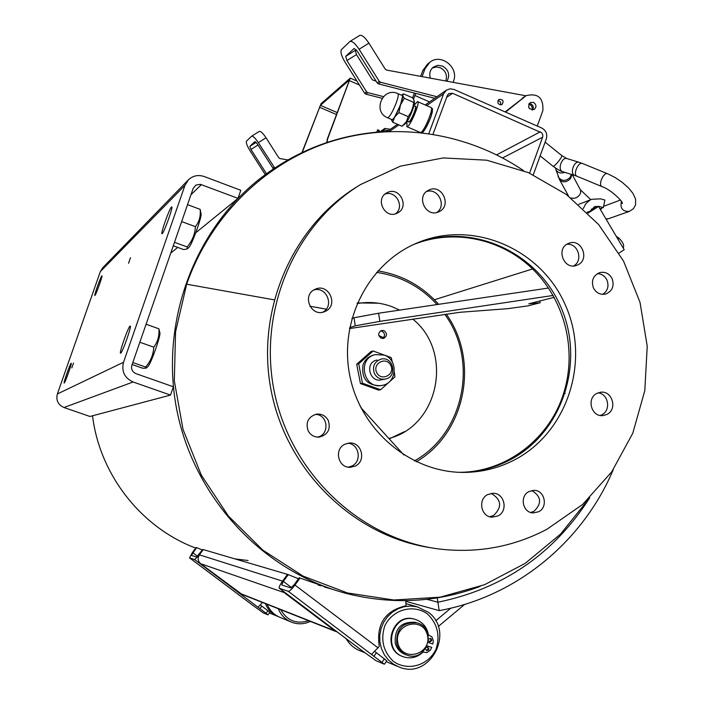 <?xml version="1.0" encoding="UTF-8"?>
<svg xmlns="http://www.w3.org/2000/svg" width="704" height="704" viewBox="0 0 704 704"><rect width="100%" height="100%" fill="white"/><g stroke="black" fill="none" stroke-linecap="round" stroke-linejoin="round"><path stroke-width="1.06" d="M344.854 444.25L349.158 443.045C361.557 441.478 366.749 460.909 355.291 466.048L350.363 467.298C338.21 468.213 333.661 449.214 344.854 444.25M348.295 467.166L351.886 466.03C362.278 461.375 359.146 443.81 347.82 443.23M487.802 494.534L493.134 493.284C504.566 492.976 508.438 511.078 497.974 515.926L492.184 517.176C480.955 517.044 477.514 499.259 487.802 494.534M489.694 516.718L493.539 515.53C502.339 507.047 501.565 499.673 491.216 493.407M596.974 393.351L600.503 392.26C612.295 390.227 617.822 409.455 606.892 414.454L603.002 415.589C591.334 417.234 586.186 398.235 596.974 393.351M600.213 415.466L601.735 414.823C611.257 410.476 608.546 393.835 598.154 392.832M567.908 243.663L569.114 243.162C581.539 238.26 590.066 259.477 577.843 264.862L576.294 265.487C563.913 269.949 555.826 248.926 567.908 243.663M573.637 265.936C583.59 260.63 578.037 242.88 566.843 244.27M428.798 190.089C441.734 183.322 452.399 205.858 439.032 211.666L438.997 211.684C426.342 218.407 415.43 196.495 428.366 190.309L428.798 190.089M436.902 212.432C446.943 205.542 438.029 187.59 426.527 191.541M314.899 289.406L315.251 289.247C328.636 282.709 339.011 305.351 325.362 311.3L324.438 311.705C311.08 317.451 301.532 295.143 314.899 289.406M322.696 312.206C334.708 306.337 326.577 285.974 313.817 290.004M397.153 213.171C385.185 219.516 374.616 199.118 386.672 192.914L387.385 192.544C399.617 186.155 409.966 207.17 397.47 213.013L397.153 213.171M395.516 213.787C405.011 206.906 395.912 189.93 384.965 194.128M328.319 420.526C330.88 429.255 327.879 434.773 319.29 437.105C314.257 437.325 310.517 435.178 308.062 430.654C305.492 422.242 308.308 416.742 316.501 414.146C321.781 413.67 325.714 415.8 328.319 420.526M317.372 437.122C330.07 435.028 328.108 414.102 315.251 414.41M593.446 287.962C591.052 280.65 593.155 275.528 599.755 272.606C605.158 271.498 609.286 273.504 612.128 278.617C614.53 286.079 612.339 291.218 605.537 294.043C600.239 294.985 596.209 292.961 593.446 287.962M602.765 294.342C607.772 290.831 609.171 286.053 606.945 279.99C604.868 275.968 601.682 273.847 597.397 273.636M529.003 491.533L533.949 490.354C544.729 490.002 548.442 507.162 538.586 511.755L533.262 512.934C522.65 512.934 519.288 496.021 529.003 491.533M530.675 512.459L533.87 511.394C542.089 503.492 541.411 496.54 531.854 490.538M459.87 472.34L460.733 472.331C478.007 472.058 494.287 467.984 509.573 460.117C562.478 432.978 585.534 362.278 560.666 306.583C536.527 250.562 469.19 221.17 414.04 244.314M514.114 460.09C498.714 468.019 482.319 472.12 464.922 472.402C412.201 473.273 361.83 432.186 350.205 377.617C338.228 323.127 367.074 264.81 415.422 243.69C470.87 218.812 539.862 247.535 564.978 304.163C590.85 360.43 567.811 432.538 514.114 460.09M359.594 185.126L356.998 186.745C291.289 227.119 255.033 312.391 271.498 392.348C287.786 472.34 354.658 536.518 430.998 547.774M546.894 529.294L582.657 504.425L611.75 471.803L632.79 433.198L644.794 390.641L647.231 346.289L640.024 302.377L623.542 261.087L598.585 224.497L566.359 194.48L528.422 172.638L486.658 160.186L443.203 157.942L400.347 166.17L360.413 184.615C293.577 225.658 257.101 312.858 274.78 394.038C292.248 475.253 361.495 539.449 439.287 549.014C477.462 553.458 513.33 546.876 546.894 529.294M532.576 268.946L434.403 299.754M92.523 415.782C99.722 474.822 141.24 527.604 195.694 548.082M480.163 586.406C437.422 602.378 393.404 604.877 348.11 593.894C265.602 573.1 196.574 501.371 177.681 414.163C158.822 326.946 191.99 232.998 258.482 179.802C297.229 149.459 340.639 133.329 388.714 131.419M326.269 309.144L309.874 306.222L326.269 309.144M274.094 299.825L186.674 284.214L274.094 299.825M413.362 244.622C453.948 228.193 502.304 238.762 533.694 270.046C565.057 301.365 577.069 350.636 563.71 393.026L565.259 393.439L563.71 393.026C549.78 438.759 506.308 472.287 459.131 472.314M589.398 498.142L560.613 534.054L525.21 563.35L484.51 584.725L440.088 597.177L393.747 600.01L347.424 592.944L303.116 576.118L262.812 550.114L228.351 515.988L201.335 475.165L183.04 429.466L174.319 380.934L175.569 331.778L186.674 284.214C210.276 216.427 264.766 163.143 329.718 141.935C394.847 121.062 467.333 132.484 523.477 170.588M533.28 174.812L546.33 138.829C547.554 134.033 546.005 130.425 541.702 128.005L454.001 89.461L450.102 88.801L446.442 90.112L443.608 93.79L428.833 133.54M433.004 134.191L447.392 95.454L448.826 93.597L452.584 93.28L541.79 132.871L542.802 134.939L542.766 136.778L529.593 173.149M376.746 132.15L377.634 129.782L379.298 130.495L378.4 132.009L378.84 130.821L377.467 130.231M288.288 574.605L283.36 581.39L281.714 584.945L290.778 587.919L294.096 584.786L299.156 577.808L300.027 578.063L294.95 585.059C291.843 589.169 289.626 591.263 288.306 591.325L279.25 588.245C278.766 587.347 279.866 584.98 282.559 581.134L287.478 574.367L298.478 578.741M337.374 632.069L334.884 630.828L284.134 592.566L282.216 590.48M199.399 554.822L194.674 559.61L189.543 557.867L192.359 552.587L196.134 547.483L196.601 547.624L191.409 555.368L196.557 557.058L202.778 549.437L287.478 574.367L282.559 581.134L199.399 554.822L203.271 549.586L199.399 554.822C197.41 558.149 197.815 561.097 200.614 563.684L242.009 594.387L336.371 631.708M360.395 649.414L376.05 660.73L384.375 664.233L386.778 660.845L375.03 651.658M320.126 585.552L318.226 585.059M318.666 585.209L321.006 585.816M372.02 653.91L379.262 646.36C376.103 624.219 385.035 610.676 406.076 605.739L405.724 600.653M288.306 591.325L384.375 664.233M300.027 578.063L331.936 589.142M331.478 588.993L324.447 587.039M251.662 604.454L263.261 612.885L267.986 614.882L266.059 613.272L267.907 610.729L260.383 605.035M248.054 560.507L234.969 558.914M196.601 547.624L202.365 550M269.764 612.322L267.907 610.729M258.482 606.734L262.486 602.492M194.674 559.61L266.059 613.272M265.399 603.636C267.617 609.101 271.286 613.166 276.426 615.824L278.766 616.836M427.574 614.038C437.51 623.814 440.317 635.571 435.996 649.308C428.217 665.702 407.59 671.572 393.272 661.302C383.231 651.49 380.406 639.663 384.798 625.83C392.726 609.374 413.415 603.742 427.574 614.038M428.226 612.198L417.252 606.839L410.828 606.012L404.342 606.646L398.112 608.705L392.427 612.11L387.543 616.695L383.689 622.257L381.066 628.531L379.782 635.219L379.905 642.022L381.427 648.604L384.278 654.658L388.326 659.912L393.378 664.11L399.186 667.066C429.994 680.178 455.514 631.497 428.226 612.198M130.504 257.708L128.542 263.261L130.504 257.708M73.533 363.062L71.817 367.902L73.533 363.062M195.8 232.725L238.031 198.378L240.803 190.3L204.213 176.528C198.273 174.566 193.028 175.639 188.487 179.749L184.967 185.346L100.338 271.577L102.802 267.67L188.109 180.136M238.031 198.378L200.411 184.342L195.976 185.029L193.16 188.417L131.886 365.209C130.953 369.125 132.317 371.941 135.978 373.657L173.369 386.778L170.518 395.085L89.954 416.469L63.976 407.519C58.045 404.791 55.845 400.277 57.367 393.967L123.526 362.27C121.343 371.422 124.538 377.995 133.1 381.99L170.518 395.085M170.738 253.106L177.742 247.403M100.338 271.577L57.367 393.967M123.526 362.27L184.967 185.346M130.082 326.093L130.222 326.058C131.982 325.635 122.39 352.845 120.674 353.162L120.551 353.188C118.862 353.47 128.269 326.726 130.082 326.093M171.486 207.02L171.732 206.879C173.492 206.254 164.252 232.267 162.228 233.64L162.008 233.754C160.301 234.238 169.365 208.683 171.486 207.02M71.166 363.238L71.218 363.229C72.195 362.912 65.094 383.002 64.214 383.046L64.17 383.055C63.219 383.302 70.233 363.458 71.166 363.238M101.816 275.871L101.922 275.818C102.898 275.414 96.008 294.818 94.952 295.442L94.864 295.486C93.914 295.812 100.707 276.654 101.816 275.871M201.036 213.761C202.347 215.987 191.541 245.819 188.822 247.482L187.185 248.882L187.15 246.963C192.166 241.076 194.92 234.309 195.413 226.67C199.276 221.698 200.851 215.926 200.147 209.352L201.036 213.761M173.281 245.766L183.779 249.621L187.185 248.882M200.147 209.352L187.528 204.653M187.15 246.963L174.478 242.308M195.413 226.67L181.667 221.575M132.132 364.505L142.762 368.245L146.054 368.166L145.649 367.048C150.647 361.275 153.358 354.649 153.78 347.178C157.784 341.818 159.482 335.702 158.866 328.803L159.87 332.649C161.137 335.113 150.436 365.2 147.752 366.696L146.098 368.13M158.866 328.803L146.08 324.236M145.649 367.048L132.81 362.525M153.78 347.178L139.85 342.232M407.009 121.546L406.886 126.676C409.702 127.908 420.869 101.508 417.49 101.596L414.022 105.292M437.228 597.89L437.897 602.219C503.202 588.72 553.802 553.934 589.688 497.851C553.802 553.934 503.202 588.72 437.897 602.219L426.844 599.315L437.897 602.219L439.19 610.614L405.768 601.313M613.281 469.603C582.903 541.622 516.516 596.675 439.19 610.614M308.59 620.717C296.446 624.413 287.162 620.743 280.72 609.699M290.347 621.667L280.474 617.558C274.226 615.085 269.79 610.685 267.186 604.349M278.282 608.731C280.966 615.27 285.534 619.802 291.975 622.345C298.179 624.545 304.304 624.228 310.35 621.412M365.235 652.898L360.342 650.866C354.235 648.507 349.492 644.442 346.113 638.66M381.348 338.272C377.81 335.562 377.846 332.974 381.462 330.51L383.882 330.59C387.438 333.326 387.376 335.922 383.706 338.369L381.348 338.272M382.642 338.51C385.387 335.79 385.141 333.335 381.911 331.144L380.556 330.906M359.823 405.513L361.926 408.813M399.652 310.103L391.802 306.61C380.459 302.491 368.878 301.479 357.051 303.591M388.881 438.486C439.208 425.867 453.702 351.868 412.799 319.088M591.976 210.426L598.567 206.448L624.21 249.735L619.045 253.062M588.042 213.136L598.567 206.448M360.906 407.686L403.867 454.986M378.585 313.227L354.006 317.759L355.282 325.82L379.878 321.358L378.585 313.227L548.504 288.024M553.133 295.46L379.878 321.358M349.694 327.554L355.282 325.82M554.171 297.326L528.854 303.794L540.135 302.764L527.991 305.87L507.857 308.669L459.888 312.294L349.501 328.574M539.845 300.942L540.135 302.764M351.85 318.472L354.006 317.759M266.438 173.703L250.967 149.45L249.858 146.326L254.936 141.557L257.171 143.704L273.372 168.837M274.718 167.939L258.324 142.63L266.05 137.79L278.802 157.828L279.875 158.55L287.795 159.905M266.05 137.79C262.97 133.197 260.718 131.067 259.301 131.402L259.222 131.463M265.241 174.583L249.867 150.471C246.946 145.658 245.837 142.534 246.523 141.099L251.61 136.215C253 135.898 255.244 138.037 258.324 142.63M583.273 208.542L585.895 203.606L590.058 200.077L591.694 199.302L600.53 198.845L604.903 200.05L603.328 207.592L599.984 208.833M603.328 207.592L598.946 206.395L594.607 206.598L590.41 211.006M623.119 247.905L623.286 247.834C624.386 245.353 622.996 242.194 619.124 238.348L616.202 236.218M415.8 93.438L413.538 99.106M412.588 97.838L414.401 93.078M505.56 112.121L526.17 95.63C538.076 92.893 543.638 97.926 542.846 110.722L537.266 126.051M526.17 95.63L505.129 111.927M533.526 102.379C536.527 104.641 536.73 107.026 534.134 109.516C528.678 109.586 527.375 107.254 530.226 102.538L533.526 102.379M532.655 109.965C533.922 107.448 533.333 105.433 530.895 103.91L529.082 103.602M422.083 76.622L425.005 68.807L429.774 62.33C440.968 52.826 459.36 67.637 453.473 81.347L453.103 82.35M429.642 62.427L427.601 64.011L422.849 70.462L420.649 76.358M430.39 78.162C429.009 73.656 430.012 69.96 433.4 67.065L437.826 65.331L442.614 66.106C448.747 69.934 450.199 74.976 446.97 81.215M445.755 80.995C447.498 75.222 445.702 70.814 440.387 67.769L436.286 66.959L432.335 68.015M383.407 96.606L367.752 92.62L366.538 91.731L346.914 60.562L345.708 56.346L354.112 48.453L357.174 51.049L377.247 82.966L378.488 83.882L434.746 98.287M500.526 104.949C501.169 102.555 500.298 101.094 497.904 100.558M356.118 49.614L355.3 50.371L356.479 54.595L372.363 79.842L376.147 81.215M498.881 99.44L498.925 99.414C503.043 99.238 504.064 100.954 501.996 104.562C497.922 104.746 496.892 103.039 498.881 99.44M529.47 108.627L528.59 107.061M528.722 104.245C531.617 105.09 532.69 106.99 531.925 109.947M436.982 96.73L380.494 82.245L379.254 81.33L359.093 49.271L368.914 43.155L385.229 69.124L386.602 70.074L525.906 95.788M359.093 49.271C355.15 43.384 352.088 40.797 349.906 41.492L341.458 49.606C340.217 51.797 341.422 56.012 345.092 62.242L364.646 93.28L365.851 94.16L382.052 98.287M368.914 43.155C364.971 37.286 361.891 34.707 359.682 35.429L359.515 35.561M564.784 172.33C560.824 173.712 557.885 172.876 555.966 169.822L555.5 168.062M416.284 622.644L415.237 622.318C401.078 621.491 394.416 628.461 395.243 643.245C396.854 648.824 400.277 652.599 405.522 654.579L405.97 654.755M396.757 643.808C398.367 649.405 401.808 653.189 407.062 655.178C427.073 662.825 437.571 627.73 416.812 622.811C402.609 621.984 395.93 628.98 396.757 643.808M398.006 643.614C402.882 663.001 432.485 654.051 427.337 634.85C422.55 615.534 392.894 624.298 398.006 643.614M431.772 647.39L427.117 645.841L431.772 647.39L430.241 650.302L426.906 652.626L423.034 652.036C417.375 657.457 410.907 659.067 403.621 656.876C381.286 650.118 392.77 612.242 414.938 619.309C422.453 621.729 426.967 626.956 428.481 635.017L431.948 636.856L433.303 640.728L432.863 643.993L428.19 642.444M426.351 647.39L427.75 647.187C429.484 649.009 429.123 650.144 426.694 650.61L425.533 648.718M428.569 639.214L430.602 638.352C432.318 640.147 431.966 641.282 429.554 641.766L428.463 640.728M426.36 650.461L428.261 649.273L427.513 647.134M429.22 641.617L431.094 640.402L430.311 638.282M415.272 619.406L414.383 619.133C392.471 612.137 380.767 649.387 402.706 656.533M327.193 142.393L327.448 139.427L350.266 78.109L321.006 103.778L301.954 152.53M327.448 139.427L326.753 142.542M379.298 130.495L378.981 131.331L380.054 131.798M302.254 152.39L320.417 105.336L349.571 79.825M390.403 129.272L384.798 128.436L379.922 131.894M381.858 131.762L384.164 130.126L388.573 130.557M378.77 131.982L378.981 131.331M327.043 139.744L349.554 79.816M414.234 101.156L414.313 102.15C415.351 104.887 408.232 121.73 405.196 123.728L402.565 125.822M398.904 112.605L394.715 116.961L400.488 104.966L398.904 112.605L408.232 116.653L411.206 111.848L412.887 107.008L414.181 100.522L412.632 97.856L403.383 93.817L402.732 95.568L404.263 98.287L400.488 104.966L402.732 95.568L401.597 95.234L403.383 93.817M392.735 122.241L391.283 119.583C391.662 120.754 392.806 119.882 394.715 116.961L392.735 122.241L402.01 126.254L406.314 121.766L408.232 116.653M413.574 102.353L404.263 98.287M398.024 93.685L402.09 95.454C405.214 95.304 394.478 120.745 391.899 119.618L391.732 119.548M416.249 461.754C465.538 433.374 479.908 360.826 446.239 314.081M438.654 304.322C422.189 285.947 401.94 274.806 377.898 270.899M376.561 272.404C400.391 275.871 420.552 286.59 437.043 304.559M444.778 314.301C478.834 360.65 464.13 433.435 414.427 460.882M378.831 335.562L383.601 337.709M374.422 373.551C376.842 377.863 380.442 379.711 385.202 379.086C397.954 377.062 393.334 355.714 380.89 359.172C374.29 361.786 372.134 366.582 374.422 373.551M376.693 372.557C372.108 363.273 386.382 356.083 390.808 365.411C395.393 374.66 381.146 381.894 376.693 372.557M389.242 438.891L404.334 431.684M378.523 303.213L357.342 302.905M377.115 360.008C363.581 362.446 370.418 384.938 382.958 379.254M384.076 355.071C398.57 359.542 396.986 383.398 382.043 385.405C363.502 389.646 356.743 358.442 375.373 354.605L384.076 355.071M394.302 372.126L394.935 376.904L380.609 389.743L362.463 383.214L358.706 363.801L373.111 350.997L391.195 357.57L392.383 362.208M381.533 385.484L380.274 385.695C367.057 385.422 361.293 378.532 363 365.024C364.892 359.823 368.438 356.488 373.639 355.018L374.044 354.922M373.111 350.997L371.061 351.498L356.708 364.25L360.448 383.574L378.523 390.069L380.609 389.743M356.708 364.25L358.706 363.801M360.448 383.574L362.463 383.214M542.634 137.21L502.621 157.925M389.558 131.393L398.886 124.898M426.65 105.591L443.608 93.79M540.32 131.798L496.672 154.845M452.584 93.28L446.697 97.31M284.134 592.566L200.614 563.684M334.884 630.828L240.372 593.516M279.347 588.289L360.897 649.792M283.36 581.39L291.562 587.585M294.95 585.059L378.154 647.926M374.009 656.146L376.42 652.749M382.052 662.209L384.454 658.821M189.578 557.885L251.926 604.657M192.817 552.737L197.569 556.301M259.934 608.67L261.782 606.126M201.406 184.633L190.995 194.656M133.1 381.99L63.976 407.519M408.549 121.695C409.446 125.523 418.581 104.359 415.184 106.313M413.908 105.758L415.246 106.339C417.322 106.295 410.458 122.514 408.725 121.774L408.61 121.722M422.127 131.278C423.782 135.652 435.794 107.941 431.464 109.701M417.674 101.675L430.954 107.466C434.35 107.378 423.826 132.669 420.534 132.502M435.688 620.814L450.842 608.159M590.682 211.068L587.25 212.353M258.016 145.024L250.967 149.45M249.858 146.326L256.177 142.366M274.085 167.358L272.879 168.344M266.394 173.642L265.285 174.557M596.754 207.222L591.272 209.273M617.918 239.122L619.124 238.348M415.008 95.559L429.554 101.913M522.359 98.032L524.955 96.483M422.849 70.462L425.005 68.807M356.479 54.595L346.914 60.562M345.708 56.346L355.3 50.371M378.488 83.882L380.494 82.245M365.851 94.16L367.752 92.62M379.254 81.33L377.247 82.966M366.538 91.731L364.646 93.28M571.331 174.381L570.222 177.285C565.796 181.421 561.862 181.403 558.422 177.241L558.034 176.079M571.868 174.548L570.706 178.402C566.773 182.415 563.103 182.908 559.68 179.89L559.249 179.089M572.299 174.68L580.589 190.212L580.642 192.773L579.638 194.92C577.201 197.833 574.314 198.854 570.97 198M555.966 169.822L559.68 179.89L568.304 195.562M601.454 208.287L600.635 209.942M605.942 218.9L608.793 218.618L606.135 219.217M604.322 206.052L603.583 206.378M621.412 201.414C619.942 208.375 622.591 211.702 629.358 211.394L608.793 218.618M577.166 176.334L601.955 186.604C597.784 184.8 603.9 171.398 607.798 173.826L615.076 177.487L622.195 182.31L628.338 187.739L632.887 193.274L635.58 199.065L635.598 204.838L633.486 208.674L629.358 211.394M575.177 175.586L576.858 176.202C572.625 174.372 578.662 161.102 582.613 163.548L607.482 173.703M562.998 171.767L574.772 175.454C569.307 173.659 574.218 159.984 579.462 162.404L582.296 163.416M553.001 166.223L553.089 166.294C558.078 169.752 561.238 171.53 562.584 171.644C557.119 169.84 561.986 156.253 567.239 158.664L579.04 162.272M540.144 155.874L553.089 166.294C554.33 167.191 563.367 155.866 561.686 155.514L566.834 158.541M359.445 85.017L349.686 80.775M336.582 114.585L319.449 107.21M384.798 128.436L384.164 130.126M320.417 105.336L337.33 112.622M387.666 117.788C389.743 116.846 392.55 111.989 396.097 103.215C398.2 97.372 398.79 94.169 397.857 93.606C382.73 86.442 372.064 111.839 387.666 117.788L391.899 119.618M350.363 467.298L349.606 467.289M492.184 517.176L491.559 517.114M319.29 437.105L318.613 437.149M533.262 512.934L532.726 512.899M464.922 472.402L460.733 472.331M446.442 90.112L425.198 104.958M397.514 124.309L387.253 131.481M279.25 588.245L360.624 649.607M189.543 557.867L251.777 604.56M267.995 614.874L269.834 612.339M269.394 612.938L277.059 616.132M417.252 606.839L405.926 603.636M397.135 666.204L386.206 661.646M408.628 121.73L407.273 121.141M431.147 107.554C432.142 110.634 433.682 104.447 431.006 116.776C422.233 137.025 422.365 131.12 421.458 132.598M420.288 132.475L406.886 126.676M464.684 604.402L438.266 626.498M587.127 212.23L591.316 210.672M251.636 136.198L259.301 131.402M591.694 199.302L578.653 204.371M349.985 41.439L359.682 35.429M580.457 189.834L590.753 199.672M603.689 205.858L604.569 205.955M620.435 200.05L604.261 206.07M601.955 186.604C611.354 189.649 623.946 202.682 622.266 203.482L621.975 202.391M545.125 142.155L561.686 155.514M415.237 622.318L416.812 622.811M414.938 619.309L414.383 619.133M350.302 78.126L356.919 81.004M384.886 379.148L381.119 379.817M373.639 355.018L375.373 354.605"/></g></svg>
